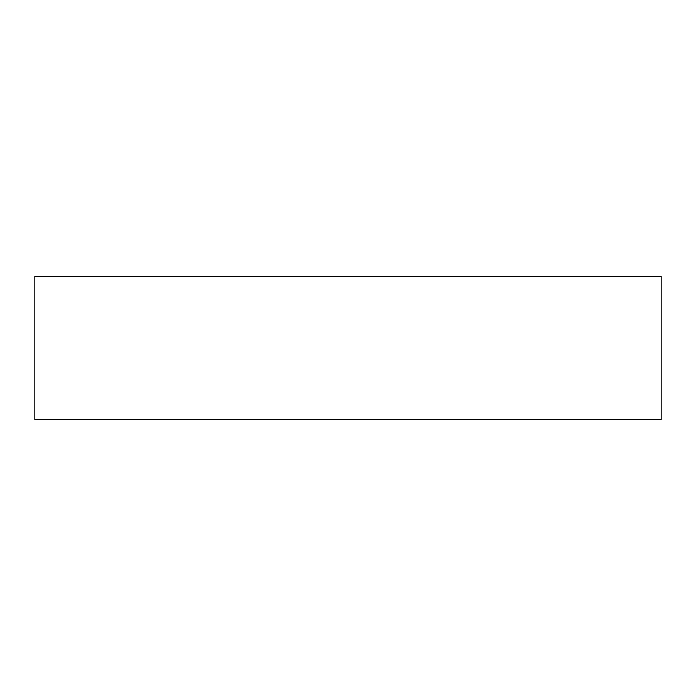 <?xml version="1.0" encoding="UTF-8"?>
<svg xmlns="http://www.w3.org/2000/svg" width="696" height="696" viewBox="0 0 696 696"><rect width="100%" height="100%" fill="white"/><g stroke="black" fill="none" stroke-linecap="round" stroke-linejoin="round"><path stroke-width="1.04" d="M661.2 276.53L34.8 276.53L34.8 419.47L661.2 419.47L661.2 276.53L661.2 419.47L34.8 419.47L34.8 276.53L661.2 276.53"/></g></svg>
